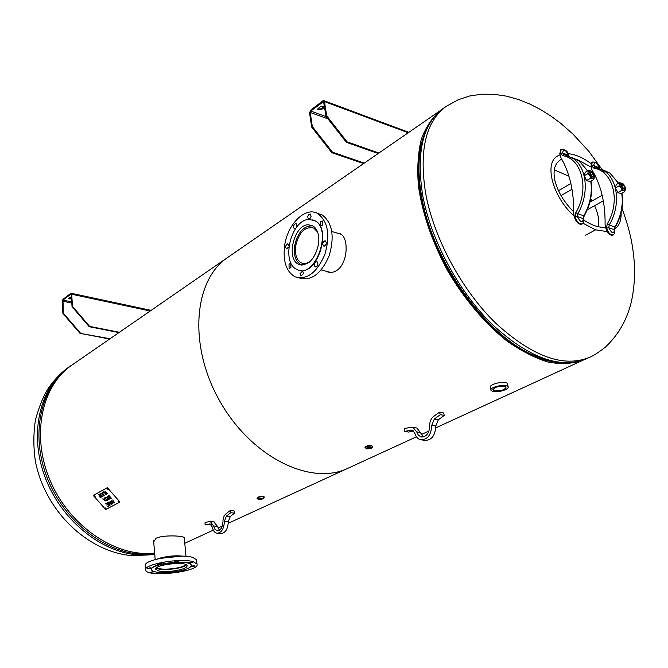 <?xml version="1.0" encoding="UTF-8"?>
<svg xmlns="http://www.w3.org/2000/svg" width="668" height="668" viewBox="0 0 668 668"><rect width="100%" height="100%" fill="white"/><g stroke="black" fill="none" stroke-linecap="round" stroke-linejoin="round"><path stroke-width="1" d="M347.894 468.285L347.803 468.326C311.104 486.179 251.711 457.505 220.056 401.577C188.034 345.865 193.561 280.092 227.579 257.547C193.561 280.092 188.034 345.865 220.056 401.577C251.711 457.505 311.104 486.179 347.803 468.326L347.894 468.285M72.294 364.82L71.96 365.054C41.424 385.762 30.736 436.062 50.526 481.461C70.073 526.935 116.274 557.555 154.642 553.104M153.698 541.907L156.112 538.216C163.468 534.701 184.034 535.719 184.41 537.815L184.326 538.491M258.14 497.075L260.32 496.516M590.771 181.329C592.433 192.994 590.111 204.508 583.815 215.889L583.682 219.071M568.568 155.335L562.615 152.947C563.408 148.58 565.387 149.373 568.568 155.335L568.568 155.335M575.073 216.891L577.336 216.541L583.339 218.686C582.605 223.371 580.601 222.661 577.336 216.541L575.073 216.891C576.885 221.935 579.265 224.264 582.195 223.889L583.615 222.127L583.69 219.096M562.623 152.964L560.41 153.314L562.623 152.964L564.001 154.5M560.886 149.741L559.801 153.682L560.41 153.314L562.606 155.652L564.084 154.525L573.161 158.441L563.425 154.241M577.327 216.524L577.812 213.735L575.791 212.674L575.065 216.858L574.438 217.209C576.242 222.269 578.622 224.607 581.569 224.231L581.861 224.022M574.438 217.209L573.637 213.242C574.054 191.491 569.762 172.87 560.761 157.381L559.801 153.682M595.13 166.958L593.735 165.422L591.564 165.748L593.777 168.085C613.333 171.041 621.04 201.502 607.229 223.964L609.208 224.999C620.739 205.936 618.234 180.093 604.298 170.891L595.213 166.983L593.777 168.085M607.229 223.964L606.536 228.08L608.74 227.738L609.208 224.999L614.919 227.053L614.46 229.775C613.842 234.393 611.93 233.708 608.74 227.738L614.46 229.759M599.73 168.127L593.735 165.422C594.403 161.122 596.299 161.881 599.405 167.701L599.722 168.102M608.74 227.721L605.901 228.381C607.655 233.266 609.926 235.554 612.706 235.236L612.999 235.036M605.901 228.381L605.083 224.498C605.392 203.247 601.016 185.003 591.948 169.764L590.971 166.132L593.735 165.439M591.998 162.224L590.971 166.132M590.462 181.512L593.677 179.659C593.526 178.682 592.433 178.256 590.378 178.373C590.454 176.268 589.585 174.715 587.765 173.713L588.516 170.34L591.94 171.476M588.466 170.365L585.26 172.235L584.124 175.25L585.936 179.45L587.264 180.819L590.42 181.529M594.762 176.394L593.677 179.659M592.149 171.668L594.562 176.001M587.155 180.226L590.378 178.373M591.639 172.035L590.696 171.977L590.362 173.73C591.18 175.968 592.232 177.003 593.51 176.845L593.935 176.001M590.646 173.68L591.447 171.985L593.877 176.193C592.8 177.078 591.723 176.243 590.646 173.68M590.52 172.127L589.961 173.956C590.779 176.193 591.831 177.237 593.109 177.078L593.284 176.928M584.55 175.584L587.765 173.713M619.587 182.665L616.38 184.468L615.328 187.407L615.804 189.211L618.393 192.868L621.457 193.52L624.663 191.741C624.563 190.806 623.511 190.397 621.524 190.514C621.616 188.468 620.764 186.957 618.969 185.963L619.587 182.665L622.893 183.717M623.119 183.917L625.457 188.092M625.665 188.543L624.663 191.741M618.309 192.3L621.524 190.514M615.771 187.766L618.969 185.963M622.676 184.293L621.799 184.243C621.24 186.648 622.142 188.242 624.496 189.019L624.897 188.242M624.847 187.14L624.847 188.409C622.275 188.034 621.499 186.648 622.509 184.259L624.847 187.14M621.624 184.385L621.399 184.46C620.848 186.873 621.741 188.468 624.096 189.244L624.271 189.094M607.245 231.629L595.597 229.834L582.997 223.237M574.179 216.065C552.628 197.002 543.552 162.633 557.905 155.853L560.051 154.784M568.192 153.724C575.315 154.358 582.888 157.615 590.888 163.493M621.115 212.75C621.39 220.457 619.244 225.909 614.677 229.124M573.67 211.823C563.901 201.961 557.646 191.532 554.899 180.527C552.837 170.49 554.682 163.61 560.41 159.861L561.78 159.151M570.647 157.99L571.265 158.057M571.992 158.166L573.044 158.358M576.76 159.335L591.205 167.142M605.651 227.345C599.238 227.83 591.965 225.425 583.84 220.131M598.303 226.736C599.438 220.69 598.202 213.677 594.603 205.694M592.14 200.909L590.712 198.513M568.944 176.21L554.281 169.897M366.189 448.303L365.104 447.777L366.097 446.641L371.625 445.84L372.827 446.383L371.976 447.451L371.066 446.992L366.966 447.593L366.54 448.687M367.133 448.395L367.65 447.827L371.082 447.702L370.573 448.278L367.124 448.286M507.613 384.317L507.471 383.607C505.793 380.167 488.016 384.275 490.512 387.515L490.947 389.786M497.568 386.722L500.741 386.129M502.027 386.037L496.341 387.106M496.299 387.114L502.069 386.037M504.574 386.221L506.127 387.006C505.158 389.753 501.317 391.039 494.596 390.872L492.984 390.029C494.078 387.298 497.944 386.029 504.574 386.221M493.159 391.548L491.08 390.479C488.584 387.265 506.386 383.165 508.064 386.58C510.035 389.026 498.462 392.859 493.159 391.548M196.634 560.602L196.551 559.759L192.81 557.438C180.268 553.171 141.783 560.118 145.399 565.938L145.674 569.445M155.778 569.386L155.778 569.386C153.239 564.886 186.113 560.92 187.065 565.604C187.374 567.065 184.969 568.476 179.851 569.821C171.434 571.691 164.253 572.033 158.299 570.873L155.736 568.902M193.461 565.704L195.014 565.971L192.534 566.74L190.973 566.472L193.461 565.704M183.767 569.954L185.253 570.221L181.253 570.614M168.62 572.451L164.762 573.06L165.439 572.601M154.901 571.766L150.843 572.192L153.807 571.441M149.206 568.827L147.561 568.543L150.024 567.783L151.669 568.067L149.206 568.827M157.514 564.402L161.322 563.708L157.514 564.402M174.198 561.621L178.289 561.27L174.198 561.621M189.136 562.189L192.275 562.239L191.315 562.807L188.184 562.757L189.136 562.189M182.047 570.422C170.323 573.52 152.371 573.236 151.619 569.862C148.396 564.168 190.004 559.149 191.198 565.078C191.582 566.932 188.535 568.71 182.047 570.422M151.544 569.42C149.206 563.708 190.038 558.949 191.165 564.794L191.248 565.253M193.219 561.738L196.96 564.034C201.026 571.491 147.536 577.979 145.741 570.23C142.125 564.485 180.669 557.538 193.219 561.738M185.37 564.393C184.694 568.385 158.6 571.132 157.197 567.341M186.33 564.836C183.558 568.76 159.786 571.265 156.329 567.984M258.048 498.829L257.08 498.353L257.831 497.526C260.754 496.583 262.875 496.516 264.211 497.326L263.409 498.178M261.898 498.211L262.574 498.478L259.618 499.28L258.933 499.004L261.898 498.211M97.979 494.963L99.173 494.312L101.519 496.975L100.317 497.627L100.985 496.792L100.342 496.065L99.465 496.549L100.066 495.748L99.198 494.763L97.979 494.963L99.215 494.746L100.083 495.731M99.215 496.215L100.367 496.048L101.002 496.775M100.066 497.293L101.511 496.967M100.016 493.852L102.338 496.065L103.264 496.023L101.711 496.867L102.079 496.199L100.016 493.852M100.041 493.836L102.079 496.199M101.461 496.541L103.256 496.023M103.74 495.23L102.955 493.794L102.338 494.136L103.74 495.23L102.955 493.794M102.93 493.811L102.338 494.136M102.53 492.516L103.674 492.316L102.53 492.516L103.899 495.681L101.169 493.218L102.004 493.869L102.738 493.468L102.254 492.625L103.632 491.873L105.978 494.545M102.279 492.617L102.738 493.468M100.926 493.351L104.208 495.506M105.444 500.783L104.659 499.347L104.049 499.689L105.444 500.783L104.659 499.347M104.642 499.372L104.049 499.689M103.966 498.194L105.92 501.058L102.613 498.921L103.707 499.422L104.442 499.029L103.966 498.194M103.991 498.178L104.442 499.029M102.638 498.904L105.911 501.05M104.859 497.71L107.181 499.915L107.832 499.572L108.107 499.889L106.554 500.716L106.93 500.056L104.859 497.71L106.93 500.056M106.304 500.39L108.107 499.881M110.796 497.994L108.993 495.932L108.408 496.508L108.892 497.501L109.944 498.211L110.821 497.969L109.009 495.915L108.533 496.224M108.032 496.316L108.976 495.489L111.331 498.161L110.003 498.562L108.617 497.643L108.049 496.291L108.633 497.627L110.02 498.537L111.322 498.153M105.502 503.797L106.947 503.029L109.285 505.684L107.882 506.419L108.75 505.501L108.041 504.691L106.688 504.95L107.757 504.382L106.963 503.48L105.502 503.797M105.527 503.781L106.989 503.455L107.757 504.382M106.713 504.933L108.057 504.674L108.75 505.501M107.632 506.094L109.276 505.676M108.993 501.935L111.556 504.482L108.608 502.703L111.548 504.474M110.955 504.215L108.4 502.252L109.569 504.899L108.199 502.361M107.389 502.795L109.569 504.899M108.608 502.703L110.045 505.275M110.036 501.367L110.237 502.369L110.228 501.209L111.848 501.668M112.257 502.787L110.212 502.386L112.274 502.762L112.616 503.488L112.274 502.762M111.314 503.505L112.742 503.906L111.297 503.522L112.641 503.463M111.639 501.827L110.521 501.518L110.437 502.227L112.767 502.829L112.925 503.772M110.379 501.618L111.656 501.81M112.783 501.526L114.261 502.637L113.46 501.15L112.783 501.526L113.46 501.15M114.261 502.637L113.936 502.044M113.919 502.069L113.443 501.167M112.767 499.923L114.637 502.845L111.222 500.75L112.449 501.276L113.268 500.841L112.767 499.923M112.792 499.906L113.284 500.825M111.247 500.733L114.637 502.837M108.592 499.088L107.807 497.652L107.189 497.994L108.592 499.088L107.79 497.677L107.189 497.994M107.114 496.491L109.068 499.372L105.753 497.226L106.855 497.735L107.59 497.334L107.114 496.491L107.59 497.334M105.778 497.209L109.059 499.363M106.922 493.585L105.987 492.516L105.536 493.001L106.279 493.786L106.947 493.568L105.619 492.75M106.312 494.128L105.168 492.926L105.719 492.216L105.101 491.072L107.456 493.752L106.312 494.128L107.448 493.744M105.268 492.508L106.329 494.103M104.868 491.197L105.719 492.216M105.703 509.55L93.261 495.447L107.389 487.707L119.964 502.027L105.703 509.55M107.197 489.135L107.064 488.558L107.982 489.352L107.197 489.135M94.363 496.157L94.23 495.589L95.132 496.374L94.363 496.157M105.252 508.507L105.118 507.947L106.02 508.724L105.252 508.507M118.194 501.66L118.061 501.092L118.979 501.868L118.194 501.66M107.156 488.5L108.024 489.277M94.313 495.522L95.173 496.291M105.202 507.88L106.062 508.64M118.152 501.025L119.021 501.793M119.964 502.027L107.389 487.707M107.515 487.565L93.261 495.447M71.543 298.93L68.253 298.805L71.401 296.592M71.484 298.98L71.434 298.237L68.453 298.371M119.413 332.272L89.629 326.385L72.47 306.328L71.701 294.237L70.741 293.402L62.942 299.364L62.191 301.485L62.917 313.484L79.951 333.324L109.619 339.035M79.951 333.324L110.053 338.734M80.377 333.015L63.343 313.167L62.992 300.099L70.791 294.154L71.267 294.571L72.044 306.654L89.195 326.694L89.629 326.385M118.971 332.572L89.195 326.694M72.47 306.328L72.044 306.654M63.343 313.167L62.917 313.484M324.18 107.54L321.383 109.661L321.25 108.792L324.047 106.671L324.18 107.54L324.581 107.114M321.25 108.792L317.726 108.951M324.431 106.145L320.949 106.346L318.152 108.475L317.676 109.544L321.383 109.661M324.439 106.245L324.047 106.671M378.881 153.022L347.051 141.825L326.677 115.814L324.481 101.578L323.997 100.693L322.861 100.851L310.628 110.195L309.568 112.942L311.664 127.062L331.862 152.713L363.634 163.551M331.862 152.713L332.53 152.229L364.31 163.084M326.677 115.814L326.001 116.324L346.358 142.317L347.051 141.825M378.188 153.498L346.358 142.317M326.001 116.324L323.562 101.653L310.762 111.063L326.301 116.708M332.53 152.229L312.332 126.569L311.664 127.062M312.332 126.569L310.228 112.441L310.762 111.063M299.531 277.997C311.38 281.27 321.275 273.822 329.215 255.652C334.768 236.205 332.355 222.594 321.993 214.82L317.333 213.351M295.924 228.139L294.354 228.59L293.828 228.047C293.361 225.291 294.137 223.813 296.158 223.63L296.684 224.164L296.408 227.487M307.647 216.716L308.683 214.478L310.311 214.036L311.079 216.357L310.052 218.595L308.424 219.037L307.647 216.716M320.59 221.818L322.552 221.041L322.586 225.325L320.632 226.101L320.59 221.818M324.873 240.814L325.466 240.931C326.836 243.035 326.401 244.772 324.172 246.158L323.588 246.041C322.218 243.954 322.644 242.208 324.873 240.814M317.717 262.382C318.227 265.196 317.442 266.707 315.338 266.899L314.737 266.29C314.227 263.468 315.02 261.965 317.125 261.781L317.717 262.382M303.531 273.412L300.976 276.034L300.107 273.588L302.671 270.966L303.531 273.412M290.889 267.676L289.11 268.411L289.01 264.136L290.797 263.401L290.889 267.676M288.818 246.951L286.455 248.872C285.152 246.876 285.553 245.189 287.657 243.812L289.002 245.565M308.674 219.438L314.494 220.549C333.299 228.957 315.02 279.633 297.043 269.48C280.727 263.142 290.705 220.106 308.674 219.438M312.783 219.83L314.787 220.632C332.656 228.456 317.041 276.777 298.93 270.148M307.973 224.757L312.499 225.625C317.45 228.723 319.496 234.794 318.619 243.845C314.945 259.384 308.299 266.206 298.696 264.303C285.82 259.251 293.786 225.191 307.973 224.757M284.484 246.609C286.906 224.832 305.159 206.111 317.667 213.526C328.038 221.333 330.426 235.011 324.823 254.558C316.816 272.794 306.904 280.218 295.081 276.836C286.497 271.843 282.965 261.772 284.484 246.609M309.326 262.173L305.201 263.609L301.343 262.941C296.675 260.178 294.755 254.65 295.582 246.35C298.897 232.272 304.967 226.176 313.793 228.08L317.626 232.088M302.22 265.079L300.809 264.561C295.707 261.547 293.611 255.51 294.504 246.434C297.644 232.222 303.806 225.375 313 225.909M205.059 524.739L205.076 522.343L210.387 521.566L213.61 525.966L214.937 529.265L217.175 530.784C220.674 530.534 222.594 527.495 222.953 521.641C222.978 518.176 223.964 515.587 225.901 513.876L230.218 510.527L230.719 512.732L226.402 516.072L224.431 521.257C223.972 528.906 221.459 532.897 216.883 533.223C214.537 532.663 212.983 530.559 212.215 526.918L210.061 523.979L205.059 524.739L211.247 524.697M219.413 530.283L217.484 526.326L213.835 521.892M217.476 533.273L220.766 533.565C225.341 533.239 227.863 529.265 228.314 521.633L230.285 516.456L234.61 513.124L234.101 510.928L230.218 510.527M230.719 512.732L234.61 513.124M404.599 431.386L404.516 428.614L410.686 427.244L412.924 427.328L416.715 431.887L418.327 435.11L420.898 436.88C426.334 437.148 429.274 433.474 429.708 425.867C429.574 421.85 430.843 418.744 433.507 416.54L439.46 412.189L440.287 414.694L434.325 419.036L431.779 425.265C431.219 435.21 427.386 440.012 420.289 439.678C417.625 438.767 415.788 436.588 414.786 433.131L412.256 430.083L404.599 431.386L408.599 432.062L413.634 430.96M423.579 436.914L416.924 428.021L415.813 427.829M421.875 439.936L424.297 440.337C431.403 440.68 435.235 435.887 435.795 425.967L438.325 419.763L444.287 415.429L443.46 412.933L439.46 412.189M440.287 414.694L444.287 415.429M366.473 446.132L368.502 445.573M336.772 232.965L340.288 233.792C349.297 237.733 347.844 264.194 336.363 270.69C333.098 272.636 329.883 272.928 326.694 271.575L325.909 271.175M327.036 271.467L328.773 272.243M339.494 233.433L337.891 233.291M227.913 257.314L440.897 110.178C432.455 117.167 425.942 126.82 421.333 139.153C417.993 152.88 417.024 168.536 418.435 186.113C422.493 214.086 432.388 242.584 448.103 271.6C464.586 299.406 484.993 323.454 506.528 340.697C520.923 350.875 534.884 358.023 548.403 362.139C561.362 364.461 572.985 363.776 583.273 360.085L435.82 427.862M423.754 136.138C411.864 167.952 421.266 222.603 448.921 271.124C476.56 319.655 518.794 355.61 552.227 361.597C501.601 355.042 432.814 270.707 421.166 197.127C416.941 172.82 417.809 152.488 423.754 136.138M154.692 553.714L139.904 554.089C102.154 551.659 61.565 518.168 46 474.647C30.277 431.144 41.842 385.519 70.532 365.93L73.589 363.926M154.734 554.231L138.268 554.849C100.542 552.444 60.003 519.019 44.472 475.558C28.774 432.121 40.356 386.547 69.046 366.957L69.388 366.724M443.686 108.107L443.368 108.325C433.298 115.572 426.267 126.469 422.285 141.006L419.596 156.02C418.327 168.219 419.011 181.688 421.65 196.417C432.087 259.994 485.269 334.785 533.147 355.1L547.426 360.411C561.963 364.369 574.906 363.843 586.262 358.841L586.345 358.808M446.583 106.103L443.368 108.325C422.944 123.363 416.03 152.262 422.635 195.006C430.743 239.812 458.457 291.432 492.316 324.514C528.847 357.931 560.16 369.371 586.262 358.841L589.385 357.405C593.568 355.718 599.012 352.195 605.717 346.834C618.551 334.66 627.118 319.563 631.427 301.544C634.057 289.094 635.051 276.443 634.4 263.584C632.771 245.189 630.834 232.965 622.008 208.349M602.72 170.465L588.825 151.319L572.852 133.976L560.652 123.279L550.791 115.981L540.462 109.51L529.691 103.983L518.535 99.532L506.436 96.142L494.036 94.297L481.653 94.196L469.537 96.017L458.206 99.732L446.199 106.371C425.8 121.392 418.936 150.308 425.599 193.119C433.766 237.992 461.546 289.728 495.439 322.911C532.004 356.42 563.324 367.918 589.385 357.405M571.165 157.155L579.114 160.821L573.161 158.441C587.063 167.718 589.46 194.137 577.812 213.735L584.224 215.939M587.631 170.849L579.114 160.821L587.514 170.924M568.852 156.003L568.869 155.577M583.339 218.686L584.208 215.964C590.537 204.533 592.808 192.943 591.013 181.195M568.911 155.778L568.86 155.56C567.984 151.31 565.42 149.298 561.162 149.523L560.402 153.281M562.606 155.652C582.154 158.483 589.735 189.57 575.791 212.674M599.68 167.918L599.672 167.902C598.904 163.877 596.44 161.915 592.282 162.007L591.564 165.748M614.777 230.159L614.719 233.224L613.333 234.902C610.56 235.219 608.298 232.948 606.536 228.08M614.769 230.134L614.919 227.053C621.14 215.998 623.411 204.775 621.716 193.378M615.295 227.095L615.278 227.12C621.532 216.023 623.753 204.734 621.933 193.252M602.16 169.538L609.967 173.162L618.485 183.282M588.9 173.538C591.965 179.258 593.835 179.993 594.503 175.742C591.447 170.039 589.585 169.305 588.9 173.538M625.415 187.9C622.426 182.331 620.647 181.629 620.079 185.796C623.077 191.382 624.856 192.083 625.415 187.9M585.619 235.236L595.597 229.834M371.199 445.514L366.398 446.216M371.75 447.911L371.976 447.443C374.163 448.061 364.903 449.731 366.248 448.47M370.974 447.184C375.182 448.328 363.325 450.057 367.108 447.752L370.974 447.184M159.677 558.431L181.395 556.168M183.349 556.21C176.636 555.384 169.305 555.91 161.339 557.763M263.701 496.967C262.591 496.232 260.737 496.282 258.149 497.117M263.2 498.62L258.65 498.378L258.349 499.213M258.783 498.528C264.102 498.094 264.236 498.411 259.201 499.472L258.783 498.528M150.2 311.004L71.701 294.237M71.81 303.08L62.617 301.168M62.992 300.099L71.735 301.936M408.198 132.765L324.481 101.578M327.996 118.879L310.228 112.441M323.788 102.029L322.995 101.728M213.61 525.966L217.484 526.326M226.402 516.072L230.285 516.456M224.431 521.257L228.314 521.633M210.37 524.063L209.468 523.979M416.715 431.887L420.715 432.563M434.325 419.036L438.325 419.763M431.779 425.265L435.795 425.967M412.941 430.392L410.778 430.025M184.769 543.268L213.284 530.158M217.952 528.012L222.335 526M228.281 523.269L416.456 436.772M71.96 365.054L227.579 257.547M153.465 540.846L153.523 541.489M70.532 365.93L69.046 366.957C61.247 372.594 54.509 379.449 48.839 387.524C44.038 394.588 39.587 405.292 35.504 419.629C33.308 433.532 33.316 447.685 35.521 462.089C46.209 513.809 90.247 552.828 132.982 555.701L154.759 554.582M621.557 207.205L621.165 206.212M604.106 172.653L602.953 170.841M560.561 149.891L561.162 149.523M581.569 224.231L582.195 223.889M594.545 166.691L609.967 173.162L618.601 183.224M612.706 235.236L613.333 234.902M591.673 162.366L592.282 162.007M587.047 180.644L586.329 179.926M584.383 176.444L584.158 175.5M594.796 176.644L594.328 174.841M592.992 172.461L591.656 171.066M561.036 195.599L572.017 189.261M558.481 190.722L570.881 183.508M618.192 192.701L617.474 191.983M615.604 188.643L615.362 187.658M625.699 188.802L625.215 186.973M623.945 184.71L622.626 183.333M587.272 209.785L603.313 200.834M589.877 202.179L602.152 195.281M365.062 447.552C364.452 446.491 366.557 445.806 371.383 445.498L372.827 446.383M492.9 389.486L492.984 390.029M508.064 386.58L507.471 383.607M183.5 556.21C176.736 555.367 169.33 555.885 161.289 557.763L157.606 558.907M196.96 564.034L196.551 559.759M153.573 540.412L155.176 559.559M184.243 537.59L185.988 556.344M257.063 498.194L257.998 497.134C262.449 496.199 264.52 496.257 264.211 497.326M263.309 498.128L263.392 498.261C265.463 498.796 256.796 500.107 258.107 499.029M71.234 293.294L151.102 310.378M323.997 100.693L408.824 132.331M301.544 265.054L298.696 264.303M317.667 213.526L321.993 214.82M303.923 263.626L301.343 262.941M340.905 234.167L331.854 231.537M330.652 272.427L321.216 269.939M214.253 521.933L210.387 521.566M217.626 530.826L217.175 530.784M416.924 428.021L412.924 427.328M422.126 437.081L420.898 436.88M327.821 271.876L326.694 271.575M421.458 434.467L429.04 430.985"/></g></svg>

